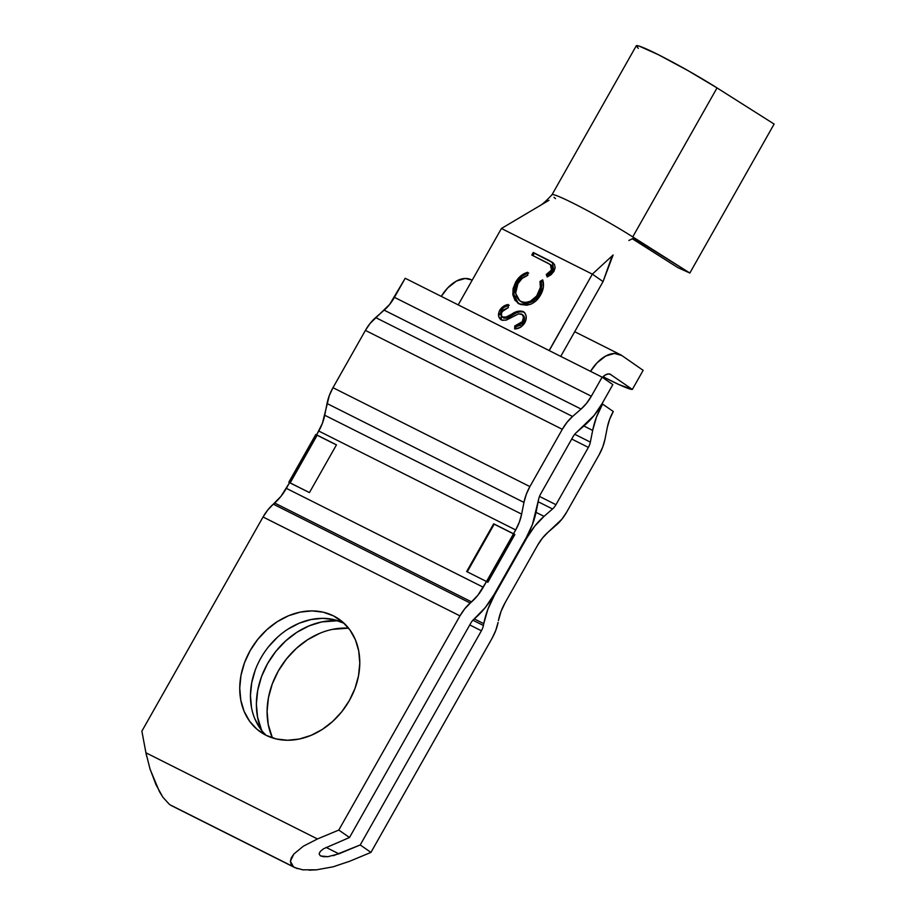 <?xml version="1.0" encoding="UTF-8"?>
<svg xmlns="http://www.w3.org/2000/svg" width="916" height="916" viewBox="0 0 916 916"><rect width="100%" height="100%" fill="white"/><g stroke="black" fill="none" stroke-linecap="round" stroke-linejoin="round"><path stroke-width="1.37" d="M634.422 238.584L689.84 273.025L677.92 267.667L632.154 238.687L677.92 267.667L689.84 273.025L632.75 236.878L717.033 87.913L774.123 124.061L689.84 273.025L774.123 124.061L717.033 87.913A57.181 3.87 -150.5 0 0 665.256 58.235A57.181 3.87 -150.5 0 0 636.265 45.8L551.993 194.764M553.997 197.329L555.531 198.646M548.959 200.318L501.43 228.496L592.343 274.147L549.234 350.599L458.218 304.868L501.43 228.496L592.343 274.147L549.131 350.53L458.218 304.868L501.43 228.496L539.215 206.1C541.734 204.966 546.005 201.176 552.016 194.719A57.181 3.87 29.5 0 1 581.271 207.348A57.181 3.87 29.5 0 1 632.75 236.878L717.033 87.913L687.985 70.612L658.18 54.617L639.162 46.098L636.254 45.834L638.28 48.365M612.197 255.839L603.06 281.59L592.343 274.147L501.43 228.496L592.343 274.147L603.06 281.59L613.125 254.98L592.343 274.147L613.125 254.98M628.868 240.461L632.819 238.572L636.998 239.568L632.75 236.878A57.181 3.87 -150.5 0 0 582.771 208.138A57.181 3.87 -150.5 0 0 552.291 194.581M592.343 274.147L603.06 281.59L560.741 356.381L603.06 281.59L592.343 274.147M519.693 300.757L521.937 302.177L519.693 300.757L515.616 293.303L517.929 283.685C520.311 279.46 523.597 276.655 527.799 275.269L527.639 272.292C522.498 273.792 518.479 277.124 515.582 282.3L513.086 288.586L512.891 294.929L515.021 300.368L520.425 304.455L527.009 305.223L531.669 303.803L536.009 300.837L540.646 294.837L543.348 287.246L542.696 279.861L540.005 281.407L540.383 287.464L536.65 296.005L530.318 301.295L525.395 302.509L521.914 301.902L518.96 300.196L516.315 296.429L515.571 292.009L517.929 283.685L522.177 278.407L527.799 275.269L527.639 272.292L523.574 273.941L519.887 276.701L515.582 282.3L516.658 283.044C519.555 277.869 523.563 274.537 528.704 273.037L526.608 273.724M520.506 325.26L515.88 326.691L523.402 322.398L522.338 321.653L514.803 325.947L515.88 326.691L515.765 328.821L515.88 326.691L514.803 325.947L514.643 328.97C518.811 328.844 522.189 326.806 524.776 322.879L526.059 319.581L526.162 316.26L525.12 313.375L522.967 311.451L517.219 311.463L504.773 317.669L501.705 316.386L501.43 313.249L503.319 310.032L508.346 307.57L508.197 304.513L503.525 306.276L499.838 310.112L498.728 312.963L498.899 317.176L500.354 319.272L502.449 320.36L506.811 319.867L518.559 313.856L522.36 314.646L523.448 317.268L522.338 321.653L518.948 324.768L514.803 325.947L514.643 328.97L520.299 327.39L524.776 322.879C527.227 317.852 526.631 314.051 522.967 311.451C519.177 310.501 515.342 311.463 511.46 314.337L506.903 317.005L502.38 317.108L503.834 318.092L502.758 317.348C500.995 316.009 500.777 314.108 502.128 311.635L508.346 307.57L508.197 304.513C504.739 305.039 501.957 306.906 499.838 310.112C497.651 314.486 498.178 317.772 501.407 319.97L505.941 320.188L518.559 313.856L521.479 314.005L523.002 315.035M547.631 263.007L551.329 265.377L552.165 267.529L550.894 270.964L546.257 274.514L547.23 276.953L550.963 274.8L553.894 271.422L555.142 267.758L554.455 264.346L549.325 260.556L533.238 252.472L531.784 255.049L550.321 264.529L551.524 270.048L546.257 274.514L547.23 276.953L553.894 271.422L552.405 262.32L533.238 252.472L531.784 255.049L547.631 263.007M521.479 314.005C523.792 315.802 524.089 318.344 522.338 321.653L523.402 322.398C525.154 319.089 524.868 316.547 522.544 314.749L524.067 316.306M500.709 319.547L501.407 319.97M501.304 319.913L500.915 310.856L499.838 310.112L500.915 310.856C503.033 307.65 505.815 305.784 509.262 305.257L504.498 307.078M502.758 317.348L503.834 318.092L507.979 317.749L506.903 317.005L507.979 317.749L512.525 315.081L511.46 314.337L512.525 315.081C516.406 312.207 520.242 311.234 524.032 312.196L524.192 312.287M523.677 311.875L522.967 311.451M524.662 312.562L522.704 311.749M519.166 311.932L517.093 312.677M515.41 313.467L507.979 317.749M506.914 318.161L503.834 318.092M502.552 308.658L499.644 314.6M499.964 317.898L500.583 319.077M524.479 317.612L524.009 321.115M522.738 323.382L521.925 324.241M538.184 293.624C533.444 301.215 527.673 303.826 520.861 301.433L521.937 302.177C528.738 304.57 534.52 301.959 539.261 294.368L538.184 293.624L539.261 294.368C541.562 290.223 542.169 286.147 541.081 282.151L540.005 281.407C541.093 285.403 540.486 289.479 538.184 293.624M518.227 303.356L513.796 294.311L516.658 283.044L515.582 282.3L512.765 293.944L517.689 303.013L519.246 303.929L529.792 304.559C534.44 302.83 538.058 299.589 540.646 294.837C543.554 289.708 544.241 284.716 542.696 279.861L540.005 281.407L541.081 282.151L543.051 281.017L541.081 282.151L541.459 288.208L540.028 292.88M526.654 273.712L523.46 275.43M521.834 276.666L517.574 281.521L514.151 289.399M513.807 291.677L513.968 295.673L516.097 301.112L519.109 303.986M539.261 294.368L537.486 297.059M535.871 298.891L534.246 300.311M531.394 302.04L528.246 303.07M526.46 303.253L522.99 302.646M520.941 301.616L520.036 300.94M553.195 262.881L534.314 253.217L532.94 255.633L534.314 253.217L533.238 252.472L552.932 262.697M547.333 275.258L547.883 276.643L546.257 274.514L547.333 275.258L551.192 272.499L550.127 271.754L551.192 272.499L552.6 270.793L551.524 270.048L552.6 270.793L551.398 265.274L550.321 264.529M550.642 264.804L552.417 266.132M552.405 266.121L553.23 268.274M553.104 269.544L552.898 270.186M551.97 271.709L551.192 272.51M550.15 273.357L549.005 274.17M333.527 615.895A68.723 55.338 124.8 0 1 338.966 619.124A68.723 55.338 124.8 0 1 347.37 703.866A68.723 55.338 124.8 0 1 265.995 735.262L276.323 738.972L287.555 740.254L299.257 739.04L310.971 735.399L322.26 729.457L332.68 721.442L341.84 711.663L349.385 700.5L355.019 688.374L358.522 675.768L359.782 663.138L358.728 651.001L355.408 639.803L349.946 629.979L342.561 621.907L333.527 615.895L323.199 612.174L311.967 610.903L300.265 612.106L288.54 615.747L277.262 621.701L266.831 629.716L257.671 639.494L250.137 650.658L244.503 662.772L240.988 675.39L239.74 688.008L240.794 700.156L244.114 711.354L249.576 721.178L256.961 729.25L265.995 735.262A68.723 55.338 124.8 0 1 260.556 732.021A68.723 55.338 124.8 0 1 252.14 647.291A68.723 55.338 124.8 0 1 333.527 615.895L343.889 623.086L333.527 615.895M149.892 768.627L156.029 784.806L162.888 797.241L169.62 804.603L293.486 866.811L290.383 861.269L293.853 854.021L303.356 846.189L317.463 838.953L145.93 752.803L146.594 756.124M333.378 855.693L360.228 844.953L370.946 852.395L492.121 638.223L495.762 630.414L498.075 622.388A33.01 19.442 -63.3 0 1 492.121 638.223L370.946 852.395L349.614 861.28L370.946 852.395L360.228 844.953L481.404 630.78A11.015 6.492 116.7 0 0 483.396 625.491L483.751 623.67L474.259 618.895L483.751 623.67L483.396 625.491L472.896 620.224L483.396 625.491A11.015 6.492 -63.3 0 1 481.404 630.78L469.771 624.93L481.404 630.78L360.228 844.953L338.897 853.838L326.027 847.369L338.897 853.838L327.882 856.689L323.245 856.689L320.176 855.693L319.134 853.838L320.291 851.422L323.462 848.811L349.5 837.499L338.783 830.068L459.958 615.884L464.71 608.842L477.854 595.274L486.51 581.511L487.049 581.878L486.51 581.511L483.27 587.236A37.682 22.202 -63.3 0 1 471.557 601.892L470.217 603.049L273.311 504.155L280.937 496.38L289.605 482.618L309.448 492.579L336.458 444.844L316.615 434.871L322.421 423.249L329.336 395.494L332.989 387.697L365.404 330.401L370.144 323.371L389.689 304.364L405.215 278.269L602.121 377.163L612.838 384.606L602.052 403.67L594.14 415.395L576.45 432.466A10.992 6.481 116.7 0 0 573.027 436.737L540.612 494.033A10.992 6.481 116.7 0 0 538.631 499.3L532.471 524.399L526.402 537.383L493.976 594.679L485.4 607.4L474.099 619.044A11.015 6.492 116.7 0 0 470.675 623.327L349.5 837.499L470.675 623.327A11.015 6.492 -63.3 0 1 474.099 619.044L475.427 617.888A59.677 35.163 -63.3 0 0 493.976 594.679L526.402 537.383A54.983 32.392 -63.3 0 0 536.318 511.025L538.631 499.3A10.992 6.481 -63.3 0 1 540.612 494.033L573.027 436.737A10.992 6.481 -63.3 0 1 576.45 432.466L584.958 425.047A54.983 32.392 -63.3 0 0 602.052 403.67L612.838 384.606L602.121 377.163L591.335 396.227L602.121 377.163L405.215 278.269L394.43 297.334L591.335 396.227A32.987 19.442 -63.3 0 1 581.076 409.063L586.595 403.258L591.335 396.227L394.43 297.334A32.987 19.442 116.7 0 1 384.17 310.158L581.076 409.063L572.569 416.471L581.076 409.063L384.17 310.158L375.663 317.577A32.987 19.442 116.7 0 0 365.404 330.401L562.31 429.295L567.061 422.265L572.569 416.471L375.663 317.577L572.569 416.471A32.987 19.442 -63.3 0 0 562.31 429.295L529.895 486.591L562.31 429.295L365.404 330.401L332.989 387.697A32.987 19.442 116.7 0 0 327.035 403.521L523.952 502.415L526.253 494.388L529.895 486.591L332.989 387.697L529.895 486.591A32.987 19.442 -63.3 0 0 523.952 502.415L521.639 514.128L523.952 502.415L327.035 403.521L324.722 415.234L521.639 514.128A32.987 19.442 -63.3 0 1 515.685 529.94L519.326 522.154L521.639 514.128L324.722 415.234A32.987 19.442 116.7 0 1 318.768 431.047L515.685 529.94L513.521 533.765L515.685 529.94L318.768 431.047L316.615 434.871L336.458 444.844L309.448 492.579L289.559 482.698L288.803 482.217L315.814 434.47L317.154 435.237L316.615 434.871L289.605 482.618L316.615 434.871L315.814 434.47L288.803 482.217L289.605 482.618L286.353 488.343L483.27 587.236L286.353 488.343A37.682 22.202 116.7 0 1 274.64 502.999L471.557 601.892L274.64 502.999L273.311 504.155A33.01 19.442 116.7 0 0 263.052 516.99L267.793 509.949L273.311 504.155L470.217 603.049A33.01 19.442 -63.3 0 0 459.958 615.884L338.783 830.068L317.463 838.953L145.93 752.803L141.877 731.163L263.052 516.99L459.958 615.884L263.052 516.99L141.877 731.163L145.93 752.803L150.075 769.2L159.407 791.55L162.888 797.241L169.62 804.603L294.975 867.681L171.017 805.427M320.6 855.945L327.882 856.689M471.362 279.827L465.179 278.464L456.454 281.052L447.706 287.933L441.26 296.372A32.987 19.442 116.7 0 1 471.156 279.724L472.164 280.227M290.177 482.904L317.154 435.237L316.615 434.871L336.412 444.924L317.154 435.237L290.177 482.904M337.924 620.739L321.745 621.918L309.093 625.857L296.899 632.28L285.643 640.937L275.75 651.494L267.609 663.55L261.518 676.638L257.728 690.263L256.377 703.9L257.522 717.01L261.713 730.499A74.23 59.769 124.8 0 1 272.109 656.383A74.23 59.769 124.8 0 1 337.935 620.739M494.514 595.057L493.942 594.759L494.514 595.057L526.929 537.761L494.514 595.057A59.677 35.163 -63.3 0 0 483.751 623.67L487.919 609.151L494.514 595.057M526.356 537.463L526.929 537.761A54.983 32.392 -63.3 0 1 544.024 516.372L536.043 512.365L544.024 516.372L552.531 508.964L544.024 516.372L534.841 526.036L526.929 537.761L526.356 537.463M538.15 501.739L552.531 508.964L538.15 501.739M555.955 504.693A10.992 6.481 -63.3 0 1 552.531 508.964A10.992 6.481 116.7 0 0 555.955 504.693L539.478 496.415L555.955 504.693L588.37 447.397L555.955 504.693M571.733 439.039L588.37 447.397L571.733 439.039M590.351 442.119A10.992 6.481 -63.3 0 1 588.37 447.397A10.992 6.481 116.7 0 0 590.351 442.119L574.71 434.264L590.351 442.119L592.663 430.405L590.351 442.119M583.881 425.986L592.663 430.405A54.983 32.392 -63.3 0 1 602.568 404.07L613.285 411.513L609.644 419.288L607.342 427.303A32.987 19.442 -63.3 0 1 613.285 411.513L602.568 404.07L596.499 417.043L592.663 430.405L583.881 425.986M590.534 371.346A32.987 19.442 -63.3 0 1 620.43 354.687A32.987 19.442 -63.3 0 1 621.827 355.522L643.147 370.327L621.827 355.522L614.453 353.439L605.716 356.026L596.98 362.896L590.534 371.346M610.045 374.129L632.349 389.426L618.769 384.491L603.037 376.774A65.975 4.465 29.5 0 0 632.349 389.426L610.045 374.129M602.453 377.392A10.981 6.469 -63.3 0 1 610.548 374.335A10.981 6.469 -63.3 0 1 611.018 374.621L608.556 373.923L605.659 374.781L602.453 377.392M605.029 439.016L607.342 427.303L605.029 439.016A32.987 19.442 -63.3 0 1 599.087 454.828L566.672 512.124L599.087 454.828L602.728 447.042L605.029 439.016M566.672 512.124A32.987 19.442 -63.3 0 1 556.413 524.96L547.905 532.368L561.92 519.166L566.672 512.124M537.646 545.192A32.987 19.442 -63.3 0 1 547.905 532.368L542.386 538.161L537.646 545.192L505.231 602.488L537.646 545.192M498.43 620.556A37.682 22.202 -63.3 0 1 505.231 602.488L501.063 611.396L498.43 620.556M348.584 628.181A74.23 59.769 -55.2 0 0 282.826 663.814A74.23 59.769 -55.2 0 0 272.396 737.884L268.228 724.453L267.094 711.331L268.445 697.706L272.235 684.08L278.315 670.993L286.468 658.936L296.36 648.368L307.616 639.723L319.81 633.3M332.462 629.361L348.584 628.17M333.069 866.822L349.614 861.28L333.069 866.822L316.593 869.811L302.692 869.811L294.975 867.681M513.521 533.765L493.678 523.792L466.656 571.538L486.51 581.511L466.656 571.538L493.678 523.792L494.205 524.17L467.24 571.836L494.205 524.17L493.678 523.792L513.521 533.765L514.849 534.532L514.311 534.165L487.301 581.912L486.51 581.511L487.839 582.278L487.301 581.912L487.839 582.278L514.849 534.532L487.839 582.278L486.51 581.511L513.521 533.765L514.311 534.165L487.301 581.912L486.51 581.511L513.521 533.765M260.281 728.621L254.831 718.797M251.511 707.599L250.446 695.45L251.705 682.832L255.209 670.214M268.388 646.925L277.548 637.147M287.968 629.132L299.257 623.189L310.982 619.548L322.672 618.334L333.905 619.617L344.233 623.338M643.147 370.327L632.349 389.426L643.147 370.327M316.593 869.811L309.173 870.2M303.345 869.891L302.692 869.811M297.391 868.666L293.486 866.811L291.116 864.315L290.383 861.269L291.311 857.788L293.853 854.021L303.356 846.189L317.463 838.953L338.783 830.068L349.5 837.499L323.462 848.811L320.291 851.422L319.134 853.838L320.176 855.693M344.05 623.235A68.723 55.338 -55.2 0 0 265.022 651.448A68.723 55.338 -55.2 0 0 266.19 735.353M513.475 533.845L494.205 524.17L513.475 533.845M620.43 354.687L574.698 331.718"/></g></svg>
